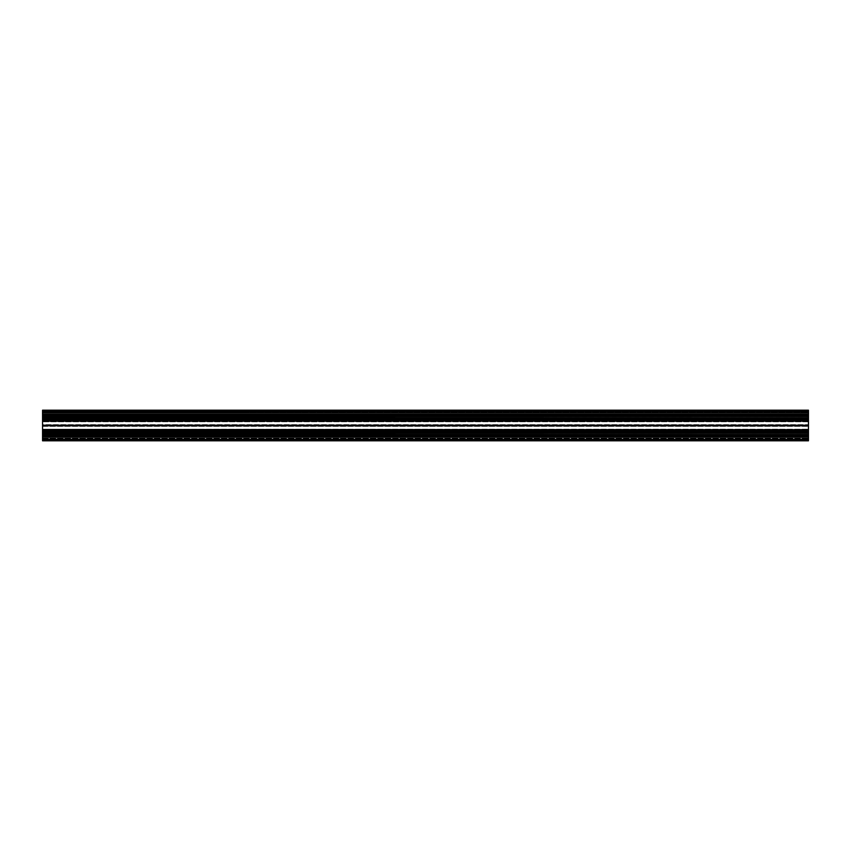 <?xml version="1.0" encoding="UTF-8"?>
<svg xmlns="http://www.w3.org/2000/svg" width="851" height="851" viewBox="0 0 851 851"><rect width="100%" height="100%" fill="white"/><g stroke="black" fill="none" stroke-linecap="round" stroke-linejoin="round"><path stroke-width="0.64" stroke-dasharray="4.25 3.19" d="M42.55 417.979L42.55 419.394L808.45 419.394L42.55 419.66L808.45 419.66L808.45 429.627L808.45 425.383L42.55 425.383L42.55 429.638L42.55 421.373L808.45 421.373L808.45 425.383L42.55 425.383L42.55 421.362L808.45 421.373L42.55 420.905L808.45 420.905L42.55 420.905L808.45 420.905L808.45 420.341L42.55 420.341L808.45 420.341L808.45 419.713L42.55 419.713L808.45 419.713L42.55 419.724L808.45 419.713L808.45 421.362L808.45 419.394L42.55 419.394L42.55 421.373L42.55 415.926L42.55 421.373L42.55 415.926L42.55 418.203L808.45 418.203L808.45 418.745L808.45 413.863L808.45 439.286L42.55 439.286L808.45 439.286L808.45 438.403L808.45 439.286L42.55 438.978L42.55 435.723L42.55 436.914L808.45 436.914L42.55 436.914L42.55 416.362L42.55 418.745L42.55 418.203L808.45 418.203L808.45 418.745L808.45 411.714L808.45 412.597L808.45 411.714L42.55 412.022L42.55 415.49L42.55 414.086L808.45 414.086L42.55 413.863L42.55 418.745L42.55 417.703L808.45 417.703L808.45 419.756L808.45 417.841L42.55 417.979L42.55 425.5L808.45 425.5L808.45 438.978L42.55 438.978L42.55 440.818L808.45 440.818L42.55 440.818L42.55 440.169L808.45 440.169L808.45 439.286L42.55 439.286L42.55 440.169L808.45 440.361L42.55 440.361L808.45 440.169L808.45 439.286L42.55 439.286L808.45 439.137L808.45 436.669L808.45 438.403L42.55 438.403L42.55 439.137L808.45 439.137L42.55 439.286L42.55 440.169L808.45 440.361L42.55 440.818L808.45 440.627L42.55 440.627L808.45 440.627L42.55 440.361L42.55 439.137L808.45 439.137L808.45 438.403L42.55 438.403L42.55 437.861L42.55 439.137L808.45 439.137L42.55 439.286L42.55 432.255L42.55 432.797L808.45 432.797L808.45 435.723L808.45 434.638L42.55 434.638L42.55 432.255L42.55 432.797L808.45 432.797L808.45 435.074L808.45 431.244L808.45 434.638L42.55 434.638L42.55 435.723L808.45 435.701L808.45 412.022L42.55 412.022L42.55 410.182L808.45 410.331L808.45 411.331L42.55 411.331L42.55 410.182L42.55 410.831L808.45 410.831L808.45 411.714L42.55 411.714L808.45 411.863L808.45 414.331L808.45 411.863L808.45 412.597L42.55 412.597L42.55 411.863L808.45 411.863L42.55 411.714L42.55 410.831L808.45 410.831L808.45 411.714L42.55 411.714L42.55 410.831L808.45 410.639L42.55 410.639L808.45 410.831L808.45 411.714L42.55 411.714L808.45 411.863L808.45 412.597L42.55 412.597L42.55 413.139L42.55 411.863L808.45 411.714L42.55 411.714L42.55 415.277L808.45 415.299L808.45 412.022L808.45 416.362L42.55 416.362L808.45 416.362L42.55 416.362L808.45 416.362L808.45 417.586L42.55 417.586L42.55 416.362L808.45 416.362M808.45 433.414L42.55 433.414L42.55 431.244L808.45 431.276L808.45 429.638L808.45 431.606L42.55 431.606L42.55 429.627L42.55 431.287L808.45 431.287L808.45 425.617L42.55 425.617L42.55 424.628L808.45 424.628L808.45 421.362L808.45 431.606L42.55 431.606L42.55 433.159L42.55 429.627L42.55 435.074L42.55 425.5M808.45 431.276L42.55 431.287L808.45 431.287M42.55 435.989L808.45 435.989L42.55 435.989L808.45 435.989L808.45 436.669L42.55 436.223L42.55 439.137L42.55 437.861L808.45 437.861L808.45 436.223L42.55 436.223L808.45 436.18L42.55 436.18L42.55 437.861L808.45 437.861L808.45 438.403L42.55 438.403L42.55 437.861L808.45 437.861L808.45 436.669L42.55 436.669L42.55 437.861L808.45 437.861L808.45 438.403L42.55 438.403L42.55 439.137L42.55 435.701L808.45 435.723L808.45 438.978L808.45 435.723L42.55 435.723L808.45 435.701L42.55 435.701L42.55 437.137L808.45 437.137L42.55 437.137L808.45 437.137L42.55 437.137L42.55 435.701L42.55 439.286L42.55 435.723L808.45 435.723L42.55 435.723M42.55 436.18L808.45 436.18L42.55 436.18L808.45 436.18L42.55 436.18L808.45 436.18L42.55 436.18L808.45 436.18L42.55 436.669L42.55 440.818L808.45 440.818L808.45 439.669L42.55 439.669M42.55 440.786L808.45 440.669L42.55 440.786M42.55 414.011L808.45 413.863L42.55 413.863L808.45 413.863L42.55 413.863L42.55 415.299L808.45 415.299L42.55 415.299L808.45 415.011L42.55 415.277L42.55 414.011L808.45 414.011L42.55 414.011M808.45 414.82L42.55 414.82L808.45 414.82L42.55 414.82L808.45 414.82L42.55 414.82L808.45 414.82L42.55 414.331L42.55 413.139L808.45 413.139L808.45 414.331L808.45 413.139L808.45 414.331L42.55 414.331L42.55 414.926L808.45 414.331L42.55 414.331L42.55 415.011L808.45 415.011L808.45 414.331L42.55 414.331L42.55 411.863L42.55 413.139L808.45 413.139L808.45 414.82L808.45 411.331M42.55 410.214L808.45 410.639L42.55 410.214M42.55 414.331L42.55 413.139L808.45 413.139L808.45 412.597L42.55 412.597L42.55 413.139L808.45 413.139L808.45 412.597L42.55 412.597L42.55 411.863L42.55 414.331L42.55 413.139L42.55 414.331L808.45 414.331L42.55 414.331M42.55 411.522L42.55 415.277L42.55 411.714L808.45 411.714L42.55 411.714L808.45 411.714L808.45 410.639L42.55 410.639L42.55 411.522L808.45 411.522L42.55 411.522M42.55 410.182L808.45 410.639L42.55 410.182M42.55 414.82L42.55 411.331M42.55 430.808L808.45 430.808L808.45 429.181L808.45 430.808L42.55 430.808L808.45 430.808M42.55 429.329L42.55 430.617L42.55 429.181L808.45 429.329L42.55 429.329M42.55 433.414L42.55 416.362M42.55 436.669L42.55 437.861L42.55 436.669L808.45 436.669L42.55 436.669M42.55 439.478L42.55 440.169L42.55 439.478L808.45 439.286L42.55 439.478M42.55 440.818L808.45 440.361L42.55 440.818M42.55 429.627L42.55 421.373L42.55 424.628L808.45 424.628L808.45 425.617L42.55 425.617L42.55 429.638L808.45 429.627L42.55 429.638M808.45 425.5L808.45 417.979M42.55 415.49L808.45 415.49L42.55 415.277M808.45 420.405L808.45 421.819L808.45 420.405L42.55 420.405L808.45 420.383L42.55 420.383M42.55 435.51L808.45 435.989M808.45 436.18L808.45 439.669M42.55 436.074L808.45 436.074M42.55 440.361L808.45 440.361L42.55 440.361M808.45 436.223L42.55 436.223L808.45 436.223M42.55 439.286L808.45 439.286L42.55 439.286M42.55 433.159L808.45 433.159M42.55 429.181L808.45 429.181L42.55 429.181M42.55 430.329L808.45 430.329M42.55 430.095L808.45 430.095L42.55 430.095M42.55 414.777L808.45 414.777L42.55 414.777M42.55 414.926L808.45 414.926M42.55 410.639L808.45 410.639L42.55 410.639M42.55 411.714L808.45 411.714L42.55 411.714M42.55 417.841L808.45 417.841M808.45 421.819L42.55 421.819L808.45 421.819M42.55 420.192L808.45 420.192M42.55 420.671L808.45 420.671M42.55 415.011L808.45 415.011M42.55 431.34L808.45 431.34L42.55 431.34M808.45 437.861L42.55 437.861L808.45 437.861M808.45 439.137L42.55 439.137L808.45 439.137M42.55 438.403L808.45 438.403L42.55 438.403M808.45 440.169L42.55 440.169L808.45 440.169M808.45 440.627L42.55 440.627L808.45 440.627M42.55 438.978L808.45 438.978L42.55 438.978M808.45 432.638L42.55 432.638L808.45 432.638M42.55 434.638L808.45 434.638M808.45 432.595L42.55 432.595L808.45 432.595M42.55 432.308L808.45 432.308L42.55 432.308M808.45 436.988L42.55 436.988L808.45 436.988M42.55 433.297L808.45 433.297M808.45 433.021L42.55 433.021M42.55 432.904L808.45 432.904M808.45 431.68L42.55 431.68M808.45 429.404L42.55 429.404L808.45 429.404M42.55 430.595L808.45 430.617M808.45 425.787L42.55 425.787M42.55 430.138L808.45 430.138M42.55 425.681L808.45 425.681M42.55 426.372L808.45 426.372L42.55 426.372M42.55 430.659L808.45 430.659L42.55 430.659M808.45 431.18L42.55 431.18L808.45 431.18M808.45 430.489L42.55 430.489L808.45 430.489M808.45 413.139L42.55 413.139L808.45 413.139M42.55 412.597L808.45 412.597L42.55 412.597M808.45 411.863L42.55 411.863L808.45 411.863M808.45 410.831L42.55 410.831L808.45 410.831M808.45 410.373L42.55 410.373L808.45 410.373M42.55 412.022L808.45 412.022L42.55 412.022M808.45 418.362L42.55 418.362L808.45 418.362M42.55 418.692L808.45 418.692L42.55 418.692M808.45 418.405L42.55 418.405L808.45 418.405M808.45 419.32L42.55 419.32M42.55 418.096L808.45 418.096M808.45 421.596L42.55 421.596L808.45 421.596M42.55 421.67L808.45 421.67L42.55 421.67M42.55 420.862L808.45 420.862M808.45 425.213L42.55 425.213M42.55 425.319L808.45 425.319M808.45 421.362L42.55 421.362L808.45 421.362M808.45 419.82L42.55 419.82L808.45 419.82M808.45 420.511L42.55 420.511L808.45 420.511M42.55 419.756L808.45 419.756L42.55 419.756M42.55 415.926L808.45 415.926M42.55 435.074L808.45 435.074M42.55 431.244L808.45 431.244L42.55 431.244M42.55 432.255L808.45 432.255L42.55 432.255M42.55 418.745L808.45 418.745L42.55 418.745"/><path stroke-width="1.28" d="M42.55 439.669L42.55 440.818L808.45 440.818L808.45 439.669L42.55 439.669L42.55 434.638L808.45 434.638L808.45 435.701L42.55 435.701M42.55 433.414L808.45 433.297L42.55 433.414L42.55 434.638M42.55 433.021L42.55 425.5L808.45 425.5L808.45 433.021L42.55 433.297M42.55 417.703L808.45 417.703L42.55 417.586L42.55 425.5M42.55 417.586L42.55 416.362L808.45 416.362L808.45 415.299L42.55 415.299L42.55 416.362M42.55 415.011L808.45 415.011L42.55 415.299M42.55 414.82L42.55 410.182L808.45 410.182L808.45 411.331L42.55 411.331M808.45 414.82L808.45 411.331M808.45 417.586L808.45 416.362M808.45 417.703L42.55 417.979M808.45 425.5L808.45 417.979M808.45 433.414L808.45 434.638M42.55 435.989L808.45 435.701M808.45 435.989L808.45 439.669M42.55 435.51L808.45 435.51M42.55 433.159L808.45 433.159M808.45 430.808L42.55 430.808M808.45 430.329L42.55 430.329M42.55 415.49L808.45 415.49M42.55 417.841L808.45 417.841M808.45 420.192L42.55 420.192M808.45 420.671L42.55 420.671M808.45 436.18L42.55 436.18M808.45 431.68L42.55 431.68M42.55 432.904L808.45 432.904M42.55 430.617L808.45 430.617M42.55 430.138L808.45 430.138M808.45 425.787L42.55 425.787M42.55 425.681L808.45 425.681M42.55 418.096L808.45 418.096M808.45 419.32L42.55 419.32M42.55 420.383L808.45 420.383M808.45 425.213L42.55 425.213M42.55 420.862L808.45 420.862M42.55 425.319L808.45 425.319"/></g></svg>
